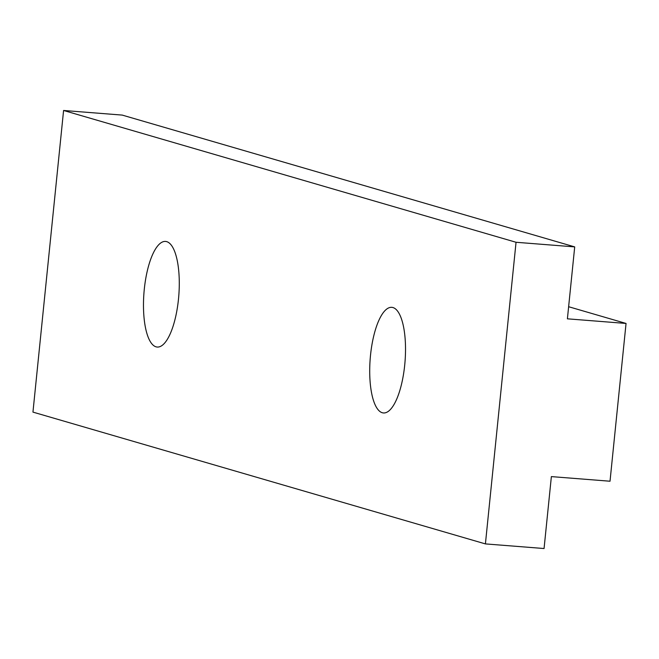 <?xml version="1.0" encoding="UTF-8"?>
<svg xmlns="http://www.w3.org/2000/svg" width="659" height="659" viewBox="0 0 659 659"><rect width="100%" height="100%" fill="white"/><g stroke="black" fill="none" stroke-linecap="round" stroke-linejoin="round"><path stroke-width="0.99" d="M156.043 346.832A52.975 17.472 94.5 0 1 144.115 291.064A52.975 17.472 94.5 0 1 165.549 241.425A52.975 17.472 94.5 0 1 166.727 241.647A52.975 17.472 94.5 0 1 178.647 297.415A52.975 17.472 94.5 0 1 157.221 347.046A52.975 17.472 94.5 0 1 156.043 346.832M382.269 412.732A52.975 17.472 94.5 0 1 370.35 356.964A52.975 17.472 94.5 0 1 391.776 307.333A52.975 17.472 94.5 0 1 392.953 307.547A52.975 17.472 94.5 0 1 404.881 363.315A52.975 17.472 94.5 0 1 383.456 412.954A52.975 17.472 94.5 0 1 382.269 412.732M626.05 323.445L567.399 318.824L574.706 246.894L122.245 115.094L63.585 110.473L32.95 412.106L485.411 543.906L544.062 548.527L551.369 476.605L610.02 481.227L626.05 323.445L568.626 306.715M574.706 246.894L516.046 242.273L63.585 110.473M516.046 242.273L485.411 543.906"/></g></svg>

